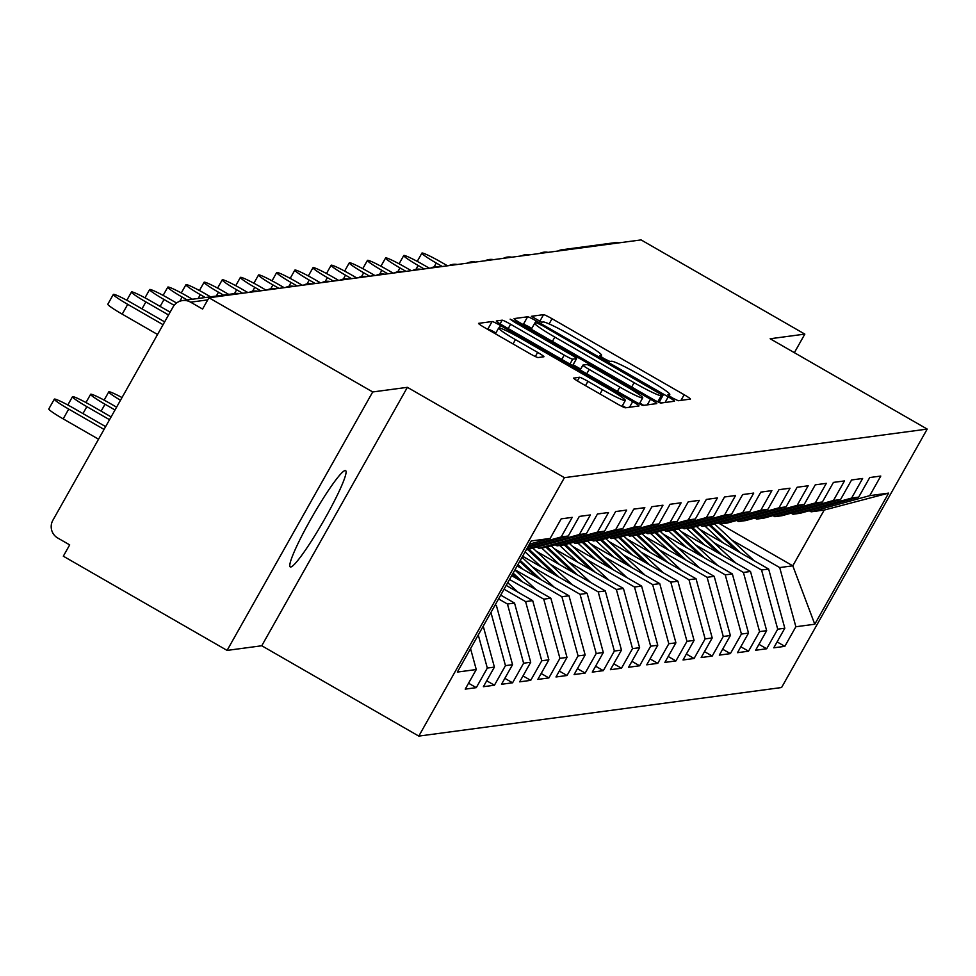 <?xml version="1.0" encoding="UTF-8"?>
<svg xmlns="http://www.w3.org/2000/svg" width="976" height="976" viewBox="0 0 976 976"><rect width="100%" height="100%" fill="white"/><g stroke="black" fill="none" stroke-linecap="round" stroke-linejoin="round"><path stroke-width="1.46" d="M672.281 397.879L678.222 400.733L690.361 399.099A8.516 0.695 29.4 0 0 690.435 399.062A8.516 0.695 29.4 0 0 684.164 394.731L552.038 318.725A8.516 0.695 29.4 0 0 543.547 314.65L531.359 316.309L541.692 322.19L543.266 321.982A27.255 2.233 29.4 0 1 570.411 335L581.415 341.332A27.255 2.233 29.4 0 1 601.509 355.203A27.255 2.233 29.4 0 1 601.253 355.337L599.63 355.581L604.022 358.607L609.963 361.462L611.525 361.254A27.255 2.233 29.4 0 1 638.67 374.272L649.687 380.603A27.255 2.233 29.4 0 1 669.78 394.475A27.255 2.233 29.4 0 1 669.512 394.609L667.889 394.841L672.281 397.879M345.101 470.542A55.534 5.978 -60.1 0 1 345.626 470.627A55.534 5.978 -60.1 0 1 324.252 519.757A55.534 5.978 -60.1 0 1 290.763 566.995A55.534 5.978 -60.1 0 1 290.238 566.91A55.534 5.978 -60.1 0 1 311.612 517.78A55.534 5.978 -60.1 0 1 345.101 470.542M573.681 378.029A8.516 0.695 29.4 0 0 573.607 378.066A8.516 0.695 29.4 0 0 579.878 382.397L616.954 403.722A8.516 0.695 29.4 0 0 625.433 407.797L638.914 405.992A8.516 0.695 29.4 0 0 638.987 405.955A8.516 0.695 29.4 0 0 632.716 401.612L500.59 325.606A8.516 0.695 29.4 0 0 492.099 321.543L478.63 323.349A8.516 0.695 29.4 0 0 478.545 323.385A8.516 0.695 29.4 0 0 484.828 327.716L529.602 353.483A8.516 0.695 29.4 0 0 538.081 357.545L543.852 356.777A8.516 0.695 29.4 0 0 543.925 356.74A8.516 0.695 29.4 0 0 537.654 352.397L515.45 339.624A22.79 1.867 29.4 0 1 498.651 328.034A22.79 1.867 29.4 0 1 521.562 338.806L608.536 388.851A22.79 1.867 29.4 0 1 625.335 400.441A22.79 1.867 29.4 0 1 602.436 389.668L587.93 381.323A8.516 0.695 29.4 0 0 579.451 377.261L573.607 378.163M407.382 387.326L372.71 391.962L208.937 297.753L641.061 239.901L804.834 334.109L770.162 338.757L927.2 429.086L564.421 477.667L407.382 387.326L261.763 645.758L418.802 736.099L564.421 477.667M652.468 398.977A8.516 0.695 29.4 0 0 660.947 403.039L674.428 401.234A8.516 0.695 29.4 0 0 674.501 401.197A8.516 0.695 29.4 0 0 668.231 396.866L536.105 320.86A8.516 0.695 29.4 0 0 527.626 316.785L514.145 318.591A8.516 0.695 29.4 0 0 514.059 318.627A8.516 0.695 29.4 0 0 520.342 322.971L652.468 398.977M656.665 403.613L643.196 405.418A8.516 0.695 29.4 0 1 634.705 401.343L502.579 325.337A8.516 0.695 29.4 0 1 496.308 321.006A8.516 0.695 29.4 0 1 496.381 320.97L502.152 320.189A8.516 0.695 29.4 0 1 510.631 324.264L564.213 355.093A8.516 0.695 29.4 0 0 572.705 359.156L576.523 358.643A8.516 0.695 29.4 0 0 576.609 358.607A8.516 0.695 29.4 0 0 570.326 354.276L514.547 322.178L510.143 319.14L516.145 321.97L650.467 399.233A8.516 0.695 29.4 0 1 656.75 403.576A8.516 0.695 29.4 0 1 656.665 403.613M418.802 736.099L781.581 687.531L927.2 429.086M468.553 683.212L476.276 687.653L487.317 668.06L478.264 634.949M476.276 687.653L465.223 689.129L476.264 669.548L457.354 672.074L531.225 540.972L550.135 538.435L561.176 518.854L572.229 517.365L561.188 536.959L568.288 536.007L579.317 516.414L590.37 514.938L579.341 534.531L586.43 533.579L597.471 513.986L608.524 512.51L597.483 532.103L604.583 531.151L615.624 511.558L626.677 510.082L615.636 529.675L622.737 528.724L633.778 509.13L644.831 507.654L633.79 527.235L640.878 526.296L651.919 506.703L662.972 505.214L651.931 524.807L659.032 523.856L670.073 504.275L681.126 502.786L670.085 522.38L677.185 521.428L688.226 501.835L699.28 500.359L688.239 519.952L695.339 519L706.368 499.407L717.421 497.931L706.392 517.524L713.48 516.572L724.521 496.979L735.575 495.503L724.534 515.084L731.634 514.145L742.675 494.551L753.728 493.075L742.687 512.656L749.788 511.705L760.829 492.124L771.882 490.635L760.841 510.228L767.941 509.277L778.97 489.684L790.023 488.207L778.994 507.801L786.083 506.849L797.124 487.256L808.177 485.78L797.136 505.373L804.236 504.421L815.277 484.828L826.33 483.352L815.289 502.945L822.39 501.993L833.431 482.4L844.484 480.924L833.443 500.505L840.543 499.553L851.572 479.972L862.625 478.484L851.597 498.077L858.685 497.126L869.726 477.545L880.779 476.056L869.738 495.649L888.648 493.112L814.777 624.225L795.867 626.751L779.702 567.568L731.841 540.033M777.116 641.903L784.826 646.344L795.867 626.751M784.826 646.344L773.773 647.82L784.814 628.227L777.713 629.178L761.561 569.996L713.7 542.473M758.962 644.331L766.685 648.772L777.713 629.178M766.685 648.772L755.631 650.248L766.66 630.667L759.572 631.606L743.407 572.424L695.546 544.901M740.808 646.759L748.531 651.199L759.572 631.606M748.531 651.199L737.478 652.688L748.519 633.095L741.418 634.046L725.253 574.864L677.393 547.329M722.667 649.199L730.377 653.627L741.418 634.046M730.377 653.627L719.324 655.116L730.365 635.522L723.265 636.474L707.1 577.292L659.239 549.756M704.513 651.626L712.224 656.067L723.265 636.474M712.224 656.067L701.171 657.543L712.212 637.95L705.123 638.902L688.958 579.72L641.098 552.184M686.36 654.054L694.082 658.495L705.123 638.902M694.082 658.495L683.029 659.971L694.07 640.378L686.97 641.33L670.805 582.147L622.944 554.612M668.206 656.482L675.929 660.923L686.97 641.33M675.929 660.923L664.876 662.399L675.917 642.818L668.816 643.757L652.651 584.575L604.791 557.052M650.065 658.91L657.775 663.351L668.816 643.757M657.775 663.351L646.722 664.827L657.763 645.246L650.663 646.197L634.498 587.015L586.649 559.48M631.911 661.338L639.634 665.778L650.663 646.197M639.634 665.778L628.581 667.267L639.609 647.674L632.521 648.625L616.356 589.443L568.496 561.908M613.758 663.778L621.48 668.218L632.521 648.625M621.48 668.218L610.427 669.695L621.468 650.101L614.368 651.053L598.203 591.871L550.342 564.335M595.604 666.205L603.327 670.646L614.368 651.053M603.327 670.646L592.273 672.122L603.314 652.529L596.214 653.481L580.049 594.299L532.188 566.763M577.463 668.633L585.173 673.074L596.214 653.481M585.173 673.074L574.12 674.55L585.161 654.957L578.06 655.909L561.908 596.726L515.011 569.752M559.309 671.061L567.032 675.502L578.06 655.909M567.032 675.502L555.978 676.978L567.007 657.397L559.919 658.349L543.754 599.154L509.533 579.476M541.155 673.489L548.878 677.93L559.919 658.349M548.878 677.93L537.825 679.418L548.866 659.825L541.765 660.776L525.6 601.594L504.055 589.199M523.002 675.929L530.724 680.357L541.765 660.776M530.724 680.357L519.671 681.846L530.712 662.253L523.612 663.204L507.447 604.022L498.577 598.91M504.86 678.357L512.571 682.797L523.612 663.204M512.571 682.797L501.518 684.274L512.559 664.68L505.458 665.632L490.94 612.464M486.707 680.784L494.429 685.225L505.458 665.632M494.429 685.225L483.376 686.701L494.405 667.108L487.317 668.06M528.394 545.999L561.188 536.959M527.723 547.194L568.288 536.007M494.405 667.108L483.23 626.153M586.43 533.579L526.162 549.964M494.734 605.718L496.394 605.498L495.235 604.839M526.674 549.049L579.341 534.531M512.559 664.68L496.394 605.498M537.02 547.207L538.862 548.268L597.483 532.103M604.583 531.151L545.962 547.316L538.862 548.268M507.447 604.022L514.547 603.07L500.712 595.116M530.712 662.253L514.547 603.07M555.173 544.779L557.015 545.828L615.636 529.675M622.737 528.724L564.116 544.889L557.015 545.828M525.6 601.594L532.701 600.643L506.19 585.393M548.866 659.825L532.701 600.643M573.327 542.339L575.169 543.4L633.79 527.235M640.878 526.296L582.269 542.449L575.169 543.4M543.754 599.154L550.854 598.215L511.668 575.669M567.007 657.397L550.854 598.215M591.48 539.911L593.323 540.972L651.931 524.807M659.032 523.856L600.411 540.021L593.323 540.972M561.908 596.726L568.996 595.775L517.146 565.958M585.161 654.957L568.996 595.775M609.622 537.483L611.464 538.545L670.085 522.38M677.185 521.428L618.564 537.593L611.464 538.545M580.049 594.299L587.149 593.347L522.624 556.235M603.314 652.529L587.149 593.347M627.775 535.055L629.618 536.117L688.239 519.952M695.339 519L636.718 535.165L629.618 536.117M598.203 591.871L605.303 590.919L536.129 551.123M621.468 650.101L605.303 590.919M645.929 532.628L647.771 533.689L706.392 517.524M713.48 516.572L654.872 532.737L647.771 533.689M616.356 589.443L623.444 588.491L554.283 548.695M639.609 647.674L623.444 588.491M664.083 530.188L665.925 531.249L724.534 515.084M731.634 514.145L673.013 530.297L665.925 531.249M634.498 587.015L641.598 586.064L572.424 546.267M657.763 645.246L641.598 586.064M682.224 527.76L684.066 528.821L742.687 512.656M749.788 511.705L691.167 527.87L684.066 528.821M652.651 584.575L659.752 583.624L590.578 543.839M675.917 642.818L659.752 583.624M700.378 525.332L702.22 526.393L760.841 510.228M767.941 509.277L709.32 525.442L702.22 526.393M670.805 582.147L677.905 581.196L608.731 541.412M694.07 640.378L677.905 581.196M718.531 522.904L720.373 523.966L778.994 507.801M786.083 506.849L727.474 523.014L720.373 523.966M688.958 579.72L696.047 578.768L626.885 538.984M712.212 637.95L696.047 578.768M736.685 520.476L738.527 521.538L797.136 505.373M804.236 504.421L745.615 520.586L738.527 521.538M707.1 577.292L714.2 576.34L645.026 536.544M730.365 635.522L714.2 576.34M754.826 518.049L756.668 519.098L815.289 502.945M822.39 501.993L763.769 518.158L756.668 519.098M725.253 574.864L732.354 573.912L663.18 534.116M748.519 633.095L732.354 573.912M772.98 515.609L774.822 516.67L833.443 500.505M840.543 499.553L781.922 515.718L774.822 516.67M743.407 572.424L750.507 571.485L681.333 531.688M766.66 630.667L750.507 571.485M791.133 513.181L792.976 514.242L851.597 498.077M858.685 497.126L800.076 513.291L792.976 514.242M761.561 569.996L768.649 569.045L699.487 529.26M784.814 628.227L768.649 569.045M557.845 251.039A13.017 12.895 82.4 0 1 561.92 249.771L614.636 242.719A13.017 12.895 82.4 0 1 618.894 242.865M809.287 510.753L811.129 511.814L869.738 495.649M779.702 567.568L792.793 565.812L824.208 510.058L811.129 511.814M718.299 522.965L792.793 565.812L814.777 624.225M824.208 510.058L888.648 493.112M794.366 352.678L804.834 334.109M372.71 391.962L227.091 650.406L63.318 556.198L69.686 544.889L57.718 538.008A13.017 12.895 -97.6 0 1 52.875 520.257L173.02 307.025A13.017 12.895 -97.6 0 1 190.601 302.17L202.569 309.05L208.937 297.753M227.091 650.406L261.763 645.758M529.431 544.144L550.135 538.435M476.264 669.548L470.554 648.65M672.952 398.257L671.634 397.5M604.693 358.985L603.363 358.229M531.822 328.375A8.516 0.695 29.4 0 0 523.38 324.325L522.831 324.398M661.496 402.966L659.398 401.758M662.899 395.487L542.583 325.716L536.641 322.861L534.982 323.093A27.255 2.233 29.4 0 0 534.726 323.215A27.255 2.233 29.4 0 0 554.819 337.086L634.095 382.69A27.255 2.233 29.4 0 0 661.24 395.719L662.899 395.487L659.007 402.38M573.156 364.743L580.671 369.062M639.792 403.076L643.745 405.345M619.821 387.069A22.79 1.867 29.4 0 0 642.733 397.854A22.79 1.867 29.4 0 0 625.933 386.252L595.287 368.623A8.516 0.695 29.4 0 0 586.808 364.56L582.977 365.073A8.516 0.695 29.4 0 0 582.892 365.109A8.516 0.695 29.4 0 0 589.175 369.44L619.821 387.069L617.393 391.388M495.906 332.901A8.516 0.695 29.4 0 0 487.854 329.071L487.305 329.144M625.982 407.724L622.395 405.662M740.528 552.867L710.626 525.076M753.984 560.614L714.578 523.99M736.343 550.464L709.393 525.417M722.887 542.729L704.928 526.027M447.533 265.814L441.518 262.349A19.52 1.598 29.4 0 0 421.888 253.113A19.52 1.598 29.4 0 0 436.284 263.044L434.1 266.912M442.299 266.509L436.284 263.044M722.386 555.307L692.484 527.516M735.831 563.042L696.437 526.418M718.19 552.892L691.252 527.857M704.745 545.157L686.775 528.455M704.233 557.735L674.331 529.944M717.677 565.47L678.283 528.858M700.036 555.32L673.098 530.285M686.592 547.585L668.633 530.895M686.079 560.163L656.177 532.371M699.536 567.898L660.13 531.286M681.895 557.747L654.945 532.713M668.438 550.013L650.48 533.323M667.926 562.591L638.023 534.799M681.382 570.326L641.976 533.713M663.741 560.175L636.791 535.141M650.284 552.44L632.326 535.751M649.784 565.019L619.882 537.227M663.229 572.766L623.835 536.141M645.587 562.615L618.65 537.569M632.143 554.868L614.172 538.179M429.391 268.241L423.364 264.777A19.52 1.598 29.4 0 0 403.735 255.541A19.52 1.598 29.4 0 0 418.131 265.472L415.959 269.339M424.145 268.937L418.131 265.472M411.238 270.669L405.211 267.204A19.52 1.598 29.4 0 0 385.593 257.969A19.52 1.598 29.4 0 0 399.977 267.912L397.805 271.767M406.004 271.365L399.977 267.912M393.084 273.097L387.069 269.632A19.52 1.598 29.4 0 0 367.44 260.397A19.52 1.598 29.4 0 0 381.836 270.34L379.652 274.207M387.85 273.805L381.836 270.34M374.93 275.525L368.916 272.072A19.52 1.598 29.4 0 0 349.286 262.837A19.52 1.598 29.4 0 0 363.682 272.768L361.498 276.635M369.697 276.232L363.682 272.768M356.789 277.965L350.762 274.5A19.52 1.598 29.4 0 0 331.132 265.265A19.52 1.598 29.4 0 0 345.528 275.195L343.357 279.063M351.543 278.66L345.528 275.195M631.631 567.459L601.728 539.667M645.075 575.193L605.681 538.569M627.434 565.043L600.496 539.996M613.989 557.308L596.031 540.606M338.635 280.393L332.621 276.928A19.52 1.598 29.4 0 0 312.991 267.692A19.52 1.598 29.4 0 0 327.375 277.623L325.203 281.491M333.402 281.088L327.375 277.623M613.477 569.886L583.575 542.095M626.934 577.621L587.528 540.997M609.292 567.471L582.343 542.436M595.836 559.736L577.877 543.046M320.482 282.82L314.467 279.356A19.52 1.598 29.4 0 0 294.837 270.12A19.52 1.598 29.4 0 0 309.233 280.063L307.05 283.918M315.248 283.516L309.233 280.063M595.323 572.314L565.421 544.523M608.78 580.049L569.374 543.437M591.139 569.899L564.189 544.864M577.682 562.164L559.724 545.474M302.328 285.248L296.314 281.783A19.52 1.598 29.4 0 0 276.684 272.548A19.52 1.598 29.4 0 0 291.08 282.491L288.896 286.358M297.094 285.956L291.08 282.491M577.182 574.742L547.28 546.95M590.626 582.477L551.233 545.865M572.985 572.326L546.048 547.292M559.541 564.592L541.57 547.902M284.187 287.676L278.16 284.223A19.52 1.598 29.4 0 0 258.53 274.988A19.52 1.598 29.4 0 0 272.926 284.919L270.755 288.786M278.953 288.384L272.926 284.919M559.028 577.17L529.126 549.378M572.473 584.905L533.079 548.292M554.832 574.766L527.894 549.72M541.387 567.019L525.088 551.867M266.033 290.116L260.019 286.651A19.52 1.598 29.4 0 0 240.389 277.416A19.52 1.598 29.4 0 0 254.773 287.347L252.601 291.214M260.799 290.811L254.773 287.347M540.875 579.598L520.257 560.444M554.331 587.345L522.014 557.308M536.69 577.194L519.708 561.407M523.234 569.459L517.951 564.543M247.88 292.544L241.865 289.079A19.52 1.598 29.4 0 0 222.235 279.844A19.52 1.598 29.4 0 0 236.631 289.774L234.46 293.617M242.646 293.239L236.631 289.774M522.721 582.038L513.12 573.107M536.178 589.772L514.877 569.984M518.537 579.622L512.571 574.083M228.713 294.386L223.711 291.507A19.52 1.598 29.4 0 0 204.082 282.271A19.52 1.598 29.4 0 0 218.478 292.214L216.318 296.045M223.48 295.094L218.478 292.214M518.024 592.2L507.74 582.648M210.572 296.814L205.558 293.935A19.52 1.598 29.4 0 0 185.94 284.699A19.52 1.598 29.4 0 0 200.324 294.642L198.165 298.473M205.326 297.521L200.324 294.642M122.012 397.549A19.52 1.598 29.4 0 0 108.775 391.864A19.52 1.598 29.4 0 0 120.499 400.245M192.418 299.242L187.416 296.362A19.52 1.598 29.4 0 0 167.787 287.139A19.52 1.598 29.4 0 0 182.17 297.07L179.828 301.23M187.185 299.949L182.17 297.07M116.583 407.175L110.251 403.527A19.52 1.598 29.4 0 0 90.622 394.292A19.52 1.598 29.4 0 0 105.018 404.235L115.009 409.981M176.558 302.999L169.263 298.802A19.52 1.598 29.4 0 0 149.633 289.567A19.52 1.598 29.4 0 0 164.029 299.498L160.125 306.415M174.155 305.329L164.029 299.498M111.105 416.898L92.098 405.955A19.52 1.598 29.4 0 0 72.468 396.72A19.52 1.598 29.4 0 0 86.864 406.663L109.532 419.704M170.129 312.161L151.109 301.23A19.52 1.598 29.4 0 0 131.479 291.995A19.52 1.598 29.4 0 0 145.875 301.926L141.984 308.843M168.543 314.967L145.875 301.926M68.71 409.09L63.196 418.887A19.52 1.598 -150.6 0 1 48.8 408.956L54.314 399.16A19.52 1.598 29.4 0 0 68.71 409.09L104.054 429.416M105.628 426.622L73.944 408.395A19.52 1.598 29.4 0 0 54.314 399.16M63.196 418.887L98.539 439.212M164.651 321.885L132.956 303.658A19.52 1.598 29.4 0 0 113.338 294.423A19.52 1.598 29.4 0 0 127.722 304.353L122.207 314.15A19.52 1.598 -150.6 0 1 107.811 304.219L113.338 294.423M157.551 334.487L122.207 314.15M163.065 324.691L127.722 304.353M557.808 251.052A13.017 13.017 0 0 1 561.92 249.771A13.017 12.895 82.4 0 1 566.19 249.929M207.742 299.876L190.601 302.17M239.486 293.666A13.017 12.895 -97.6 0 0 235.216 293.52L182.512 300.571M668.877 395.744L669.512 394.609M600.606 356.484L601.253 355.337M539.728 321.446L543.547 314.65M549.11 323.922L552.038 318.725M680.992 400.355L684.164 394.731M523.38 324.325L527.626 316.785M534.824 323.129L536.105 320.86M665.059 402.49L668.231 396.866M552.392 341.405L554.819 337.086M631.667 387.008L634.095 382.69M657.8 401.819L661.24 395.719M500.09 323.861L502.152 320.189M508.203 328.583L510.631 324.264M561.786 359.4L564.213 355.093M569.923 364.085L572.705 359.156M572.595 365.622L576.523 358.643M515.657 322.824L516.145 321.97M647.295 404.869L650.467 399.233M580.208 369.989L582.904 365.207M586.747 373.759L589.175 369.44M577.389 380.921L579.451 377.261M585.502 385.642L587.93 381.323M599.996 393.975L602.436 389.668M513.022 343.942L515.45 339.624M535.336 356.521L537.654 352.397M487.854 329.071L492.099 321.543M499.273 327.936L500.59 325.606M629.532 407.248L632.716 401.612M105.018 404.235L101.114 411.152M86.864 406.663L82.96 413.58M548.073 252.345A13.017 13.017 0 0 0 539.655 253.479M529.931 254.773A13.017 13.017 0 0 0 521.513 255.907M511.778 257.213A13.017 13.017 0 0 0 503.36 258.335M493.624 259.64A13.017 13.017 0 0 0 485.206 260.763M475.471 262.068A13.017 13.017 0 0 0 467.053 263.191M457.329 264.496A13.017 13.017 0 0 0 448.911 265.631M439.176 266.924A13.017 13.017 0 0 0 430.758 268.058M421.022 269.364A13.017 13.017 0 0 0 412.604 270.486M402.881 271.792A13.017 13.017 0 0 0 394.45 272.914M384.727 274.219A13.017 13.017 0 0 0 376.309 275.342M366.573 276.647A13.017 13.017 0 0 0 358.155 277.782M348.42 279.075A13.017 13.017 0 0 0 340.002 280.21M330.278 281.515A13.017 13.017 0 0 0 321.848 282.637M312.125 283.943A13.017 13.017 0 0 0 303.707 285.065M293.971 286.371A13.017 13.017 0 0 0 285.553 287.493M275.818 288.798A13.017 13.017 0 0 0 267.4 289.921M257.676 291.226A13.017 13.017 0 0 0 249.246 292.361M239.523 293.654A13.017 13.017 0 0 0 235.216 293.52M668.999 395.841L669.78 394.475M600.74 356.569L601.509 355.203M659.044 402.393L662.948 395.463M531.31 329.278L534.726 323.215M572.644 365.646L576.609 358.607M639.341 403.857L642.733 397.854M580.159 369.965L582.892 365.109M621.968 406.419L625.335 400.441M495.405 333.804L498.651 328.034M421.888 253.113L417.24 261.373M403.735 255.541L399.086 263.801M385.593 257.969L380.933 266.228M367.44 260.397L362.779 268.656M349.286 262.837L344.638 271.096M331.132 265.265L326.484 273.524M312.991 267.692L308.331 275.952M294.837 270.12L290.189 278.38M276.684 272.548L272.036 280.807M258.53 274.988L253.882 283.235M240.389 277.416L235.728 285.675M222.235 279.844L217.587 288.103M204.082 282.271L199.433 290.531M185.94 284.699L181.28 292.959M104.115 400.123L108.775 391.864M167.787 287.139L163.126 295.386M85.961 402.551L90.622 394.292M149.633 289.567L144.985 297.826M67.82 404.979L72.468 396.72M131.479 291.995L126.831 300.254"/></g></svg>
